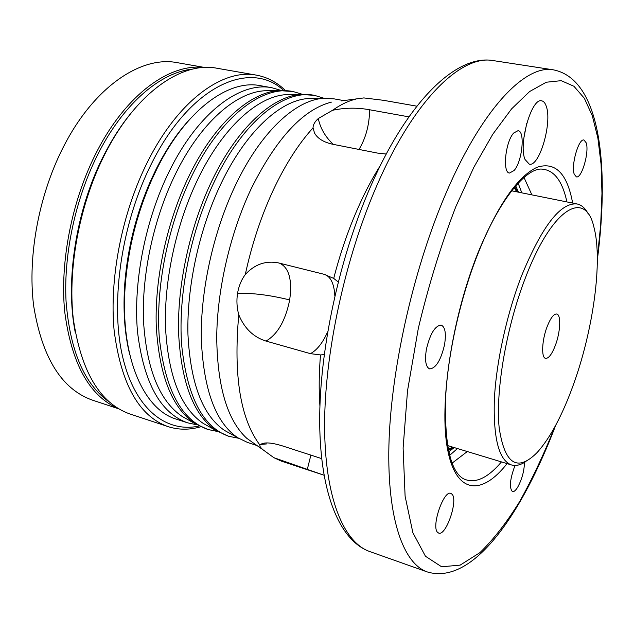 <?xml version="1.0" encoding="UTF-8"?>
<svg xmlns="http://www.w3.org/2000/svg" width="634" height="634" viewBox="0 0 634 634"><rect width="100%" height="100%" fill="white"/><g stroke="black" fill="none" stroke-linecap="round" stroke-linejoin="round"><path stroke-width="0.95" d="M341.567 100.877L363.845 97.921L383.38 100.291L416.871 106.187M546.239 106.195C545.153 102.993 543.647 101.21 541.713 100.846C531.593 97.327 518.168 144.425 525.055 159.506L529.247 164.127C539.368 167.368 552.483 122.425 546.239 106.195M524.461 462.408C524.239 471.046 521.956 479.344 517.621 487.308C515.608 490.534 513.881 491.968 512.415 491.619C509.086 487.8 509.95 479.074 515.006 465.451M452.121 494.282C458.319 500.519 445.908 536.483 438.657 533.075L437.595 532.354C431.049 526.68 443.721 489.765 450.893 493.395L452.121 494.282M273.817 457.661L323.982 475.207L281.528 461.187L273.817 457.661L262.777 449.601C260.32 447.342 259.393 445.861 259.988 445.139C240.405 419.145 233.328 375.685 238.764 314.757C244.367 328.357 253.441 337.129 266.003 341.076L310.43 353.653L320.495 354.929L324.22 354.628M444.513 344.841C440.844 360.31 435.883 368.338 429.654 368.909C425.739 367.038 424.653 360.5 426.397 349.294C430.129 333.69 435.075 325.63 441.232 325.099C445.219 327.041 446.312 333.627 444.513 344.841M355.785 99.126C348.312 100.909 340.577 104.626 332.573 110.276L318.276 118.55C314.797 121.712 313.053 124.827 313.037 127.894C298.559 143.775 285.26 164.602 273.135 190.382C261.097 216.392 251.817 244.431 245.295 274.506C241.324 279.911 238.741 286.203 237.544 293.376C236.427 300.556 236.831 307.68 238.764 314.757M514.111 170.498L509.514 173.05C502.247 172.828 505.409 141.636 513.699 133.005L518.057 130.667C525.364 131.095 522.242 161.591 514.111 170.498M313.037 127.894L314.543 133.092C317.642 138.577 323.744 142.309 332.874 144.29L377.412 153.071L386.177 154.014M574.253 174.263C570.83 165.553 578.676 138.061 584.001 140.027L586.228 142.88C589.446 151.978 581.719 178.733 576.385 176.87L574.253 174.263M314.147 98.476L308.061 98.555C280.291 100.299 245.857 131.658 221.123 183.456C199.338 228.771 186.697 286.544 187.941 334.292C190.462 383.515 202.658 415.555 224.531 430.423L229.849 433.371M343.802 100.6L333.967 98.849L323.134 98.365C295.309 100.124 260.55 132.229 235.42 185.334C213.278 231.798 200.281 291.038 201.335 339.864C203.672 390.172 215.798 422.791 237.71 437.722L247.482 442.429L256.976 445.536M260.725 444.41L266.431 443.951M324.093 98.294L314.535 95.369C284.571 89.085 243.44 120.817 214.767 180.753C190.81 230.285 177.988 294.445 181.633 344.777C186.998 396.504 202.69 427.007 228.723 436.295L238.527 438.245M314.535 95.369L300.714 94.426C272.374 96.249 237.338 127.886 212.208 180.183C190.034 226.021 177.227 284.523 178.582 332.921C181.245 382.817 193.75 415.365 216.099 430.573L228.723 436.295M292.139 94.553L285.91 94.648C257.658 96.439 222.962 127.347 198.244 178.36C176.426 223.073 163.968 280.133 165.498 327.477C168.327 376.287 180.888 408.256 203.173 423.377L208.61 426.405M302.442 94.315L293.035 91.526C262.413 85.13 220.727 116.41 191.951 175.681C167.907 224.674 155.298 288.216 159.356 338.207C165.165 389.601 181.372 420.025 207.968 429.495L217.573 431.492M293.035 91.526L278.667 90.567C249.844 92.437 214.554 123.622 189.447 175.127C167.241 220.355 154.609 278.128 156.257 326.122C159.229 375.597 172.091 408.074 194.852 423.544L207.968 429.495M270.496 90.702L264.132 90.805C235.42 92.651 200.495 123.123 175.8 173.367C153.959 217.494 141.667 273.848 143.482 320.78C146.597 369.186 159.499 401.076 182.164 416.451L187.719 419.557M281.155 90.424L271.899 87.746C240.643 81.255 198.442 112.083 169.571 170.712C145.448 219.174 133.045 282.114 137.499 331.764C143.744 382.817 160.426 413.178 187.561 422.823L196.984 424.843M271.899 87.746L260.312 85.677C228.723 79.123 186.237 109.722 157.319 167.994L151.534 180.254C137.015 213.499 128.282 248.195 125.334 284.349C119.549 355.682 143.189 409.564 176.371 419.161L187.561 422.823M188.663 120.484C176.727 133.615 165.91 149.79 156.202 169.009L150.527 181.039C136.278 213.658 127.703 247.704 124.819 283.184C122.901 309.868 124.541 333.666 129.74 354.58M283.596 90.408C250.47 59.43 190.533 85.035 151.558 163.548C121.934 222.058 110.237 300.651 122.108 354.446C133.98 408.407 165.799 433.379 199.124 426.016M285.363 90.48C276.979 82.277 267.358 77.174 256.485 75.161C223.168 68.393 178.36 100.267 147.777 161.44C122.14 212.16 109.127 278.302 114.128 330.528C121.07 384.22 139.028 416.245 168.018 426.611C178.55 429.987 189.447 430.042 200.709 426.785M256.485 75.161L216.844 68.226C182.354 61.284 136.595 92.31 105.862 152.215C80.09 201.881 67.489 266.827 73.235 318.363C80.97 371.389 99.831 403.248 129.819 413.947L168.018 426.611M130.224 114.152C121.015 125.5 112.575 138.537 104.919 153.254C76.508 207.136 64.747 280.228 75.264 332.493M192.768 69.082C161.472 71.927 124.708 102.328 99.07 151.962C76.04 196.271 63.527 253.077 66.047 301.134C69.978 350.737 84.306 384.291 109.024 401.798M203.831 67.481C169.928 63.273 126.523 94.109 97.2 150.932C72.221 198.854 59.731 261.232 64.7 311.643C71.507 363.567 89.275 395.83 118.011 408.447M204.505 67.45L177.314 62.679C141.953 55.594 95.639 85.598 65.025 143.839C39.356 192.11 27.262 255.367 33.657 305.818C42.09 357.758 61.664 389.197 92.382 400.117L118.582 408.795M555.376 345.348C560.432 332.097 561.272 314.662 556.747 314.02C553.751 313.782 550.526 318.046 547.071 326.819C541.888 340.244 541.127 357.806 545.581 358.361C548.664 358.567 551.929 354.232 555.376 345.348M525.277 278.183C506.32 327.287 495.455 390.885 499.156 427.673C504.616 464.231 517.312 472.473 537.26 452.407C550.264 437.84 562.255 415.436 573.223 385.195C593.202 330.354 602.958 260.748 593.939 227.241C585.444 188.884 552.103 207.373 525.277 278.183M588.328 214.062C585.388 208.324 581.655 204.964 577.122 203.982C560.543 202.206 542.007 226.211 521.505 275.98C506.495 314.916 495.946 363.559 494.306 400.759C493.371 438.99 499.085 460.379 511.44 464.936C515.894 466.212 520.776 465.023 526.085 461.362M531.894 194.884L524.009 177.488M521.814 192.855L518.152 183.155M338.207 281.964L333.706 278.413L324.037 274.284L278.358 262.88C265.646 260.471 254.622 264.346 245.295 274.506M331.431 102.122C303.131 109.349 276.369 138.252 251.143 188.829C230.087 233.518 217.074 289.944 216.717 337.7C217.414 386.946 227.44 420.493 246.808 438.34L255.145 444.236M408.938 116.87L369.646 109.769C357.259 107.503 344.904 107.669 332.573 110.276M321.652 458.604L281.686 445.654C271.368 442.58 264.449 442.112 260.931 444.268L259.988 445.139M452.113 463.129L467.29 451.543M449.641 455.363L457.447 448.555M523.787 138.45L526.791 123.115M310.882 455.117L307.236 469.675M327.659 331.812C322.706 342.899 316.96 350.182 310.43 353.653M279.467 263.15C289.001 267.508 292.401 279.776 289.683 299.937C269.965 295.079 252.586 292.892 237.544 293.376M289.683 299.937C285.474 320.669 277.581 334.387 266.003 341.076M333.326 144.386C325.385 136.992 320.368 128.385 318.276 118.55M493.276 60.602C461.742 54.381 414.327 99.094 376.913 185.374C345.078 258.125 324.568 353.09 324.608 425.382C324.695 497.785 343.66 542.49 369.701 551.532C339.927 540.842 320.249 494.243 319.694 422.648C319.195 350.943 339.222 257.705 370.898 185.81C408.161 100.64 456.726 54.104 493.276 60.602L553.53 69.867C524.904 64.042 480.176 110.419 443.42 199.322C412.155 274.268 390.742 371.762 388.911 445.33C387.128 519.024 403.478 563.697 427.165 571.9C473.376 585.935 522.416 512.874 555.717 425.263M597.339 258.101L600.675 224.919L601.967 193.386L601.072 164.198L597.886 138.077L592.322 115.824L584.334 98.262L573.928 86.272L561.201 80.669L546.326 82.222L529.636 91.518L511.583 108.874L492.769 134.257L473.907 167.186L455.83 206.66C441.018 244.978 428.521 285.53 418.329 328.325L407.519 390.782L403.113 448.032L405.102 496.208L412.877 532.703L425.454 556.248L441.613 566.78L460.149 565.124L479.93 552.634C493.411 539.574 506.629 522.582 519.587 501.668C532.195 479.042 543.956 454.095 554.861 426.833M124.201 313.925L124.692 315.264M125.706 332.573L126.039 333.08M165.609 152.723L164.539 153.674M448.293 449.546L452.517 447.057M448.769 451.812L454.206 447.564M566.907 201.929C562.334 180.579 553.783 169.627 541.246 169.072C525.848 168.573 499.505 199.242 478.48 252.348M572.653 203.086C567.224 173.439 555.4 161.488 537.196 167.218C517.946 176.07 498.332 204.299 478.345 251.912C451.812 317.682 438.855 404.674 447.596 449.49C456.203 494.75 482.014 495.669 507.073 463.613M478.21 253.014C460.26 297.996 447.659 354.652 445.544 398.992C444.569 444.561 450.489 471.125 463.311 478.702C474.612 484.146 487.332 478.551 501.47 461.909M380.519 165.228C372.38 178.059 364.701 192.649 357.505 208.998C348.042 230.594 340.109 253.727 333.706 278.413M320.495 354.929C318.981 373.347 318.783 390.37 319.916 405.998M518.485 192.181L515.711 185.873M516.758 191.833L514.214 187.64M175.23 137.673L174.691 137.958M369.646 109.769C369.353 124.969 365.802 138.196 358.995 149.442M324.703 274.459C330.813 276.789 334.189 283.937 334.839 295.912M369.701 551.532L427.165 571.9M224.531 430.423L237.71 437.722M203.173 423.377L216.099 430.573M182.164 416.451L194.852 423.544M124.819 283.184L125.334 284.349M150.527 181.039L151.534 180.254M447.549 445.551L511.44 464.936M448.484 450.497L453.365 447.311M246.808 438.34L262.999 449.791M517.621 192.007L514.832 186.903M511.67 190.81L577.122 203.982M264.132 90.805L278.667 90.567M285.91 94.648L300.714 94.426M308.061 98.555L323.134 98.365M597.339 259.892C609.488 166.948 600.881 79.377 553.53 69.867"/></g></svg>
